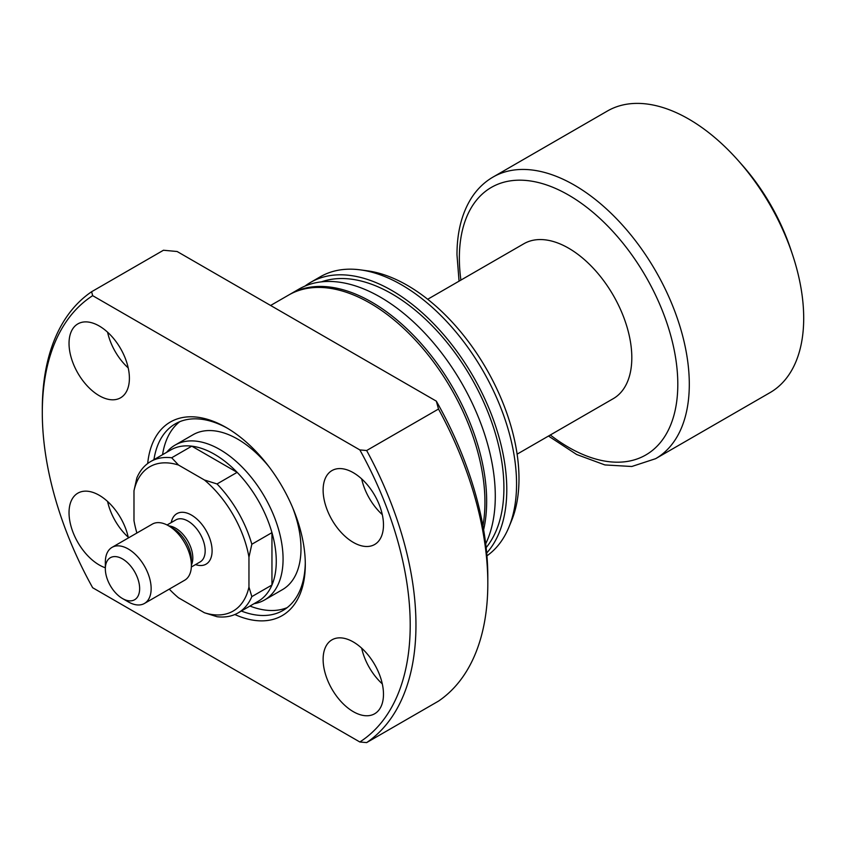<?xml version="1.0" encoding="UTF-8"?>
<svg xmlns="http://www.w3.org/2000/svg" width="846" height="846" viewBox="0 0 846 846"><rect width="100%" height="100%" fill="white"/><g stroke="black" fill="none" stroke-linecap="round" stroke-linejoin="round"><path stroke-width="1.27" d="M150.651 461.556A87.392 50.453 60 0 1 171.675 457.771L178.538 465.057A83.331 48.106 -120 0 0 133.985 490.786L136.862 477.874A87.392 50.453 60 0 1 150.651 461.556L170.776 449.945A87.392 50.453 60 0 1 191.788 446.159L237.144 472.343A87.392 50.453 60 0 1 271.957 532.631L271.957 585.009A87.392 50.453 -120 0 0 276.272 561.31A87.392 50.453 -120 0 0 271.957 532.631L251.833 544.253L248.957 557.154L248.957 587.029L251.833 596.62A87.392 50.453 60 0 1 238.043 612.927A87.392 50.453 60 0 1 217.031 616.713L204.415 612.747L178.538 597.815A83.331 48.106 -120 0 1 169.285 589.123M166.599 452.356L167.466 451.373A89.422 51.627 60 0 1 175.122 445.081A89.422 51.627 60 0 1 244.029 469.044A89.422 51.627 60 0 1 283.072 559.037A89.422 51.627 60 0 1 264.544 599.983A89.422 51.627 60 0 1 255.27 603.462L253.99 603.727M248.957 557.154A83.331 48.106 -120 0 0 204.415 479.989L217.031 483.954L237.144 472.343A87.392 50.453 -120 0 0 191.788 446.159L171.675 457.771M427.695 299.262L523.875 243.743A89.422 51.627 60 0 1 592.782 267.696A89.422 51.627 60 0 1 631.814 357.689A89.422 51.627 60 0 1 613.297 398.635L517.118 454.154M493.038 177.057L607.428 111.006A162.591 93.874 60 0 1 738.283 160.634A162.591 93.874 60 0 1 792.469 254.498A162.591 93.874 60 0 1 803.7 318.202A162.591 93.874 60 0 1 770.029 392.629L655.629 458.68A162.591 93.874 60 0 0 689.3 384.243A162.591 93.874 60 0 0 618.331 220.616A162.591 93.874 60 0 0 493.038 177.057C484.324 182.123 477.112 189.123 471.381 198.059C461.779 213.393 456.977 232.301 456.977 254.805L459.061 281.158M738.283 160.634L741.953 164.769A146.337 84.484 60 0 1 790.724 249.253L792.469 254.498M217.031 483.954A87.392 50.453 60 0 1 251.833 544.253M238.043 612.927L258.167 601.316A87.392 50.453 60 0 0 271.957 585.009L251.833 596.62M204.415 612.747A83.331 48.106 -120 0 0 248.957 587.029M178.538 465.057L204.415 479.989M136.893 533.022A83.331 48.106 -120 0 1 133.985 520.65L133.985 490.786M147.68 463.523A111.788 64.539 60 0 1 226.252 427.558A111.788 64.539 60 0 1 305.3 564.462A111.788 64.539 60 0 1 234.86 614.524M241.343 611.034A107.717 62.192 -120 0 0 282.987 610.452A107.717 62.192 -120 0 0 305.29 562.78M264.544 599.983L282.469 589.63A89.422 51.627 -120 0 0 300.986 548.694A89.422 51.627 -120 0 0 292.6 507.505M249.961 606.053A107.717 62.192 -120 0 0 287.122 607.661M323.119 490.12A42.681 24.64 -120 0 0 341.752 533.065A42.681 24.64 -120 0 0 374.641 544.507A42.681 24.64 -120 0 0 383.481 524.964A42.681 24.64 -120 0 0 364.848 482.009A42.681 24.64 -120 0 0 331.96 470.577A42.681 24.64 -120 0 0 323.119 490.12M361.665 478.889A42.681 24.64 -120 0 0 382.297 514.622M69.034 343.423A42.681 24.64 -120 0 0 87.667 386.368A42.681 24.64 -120 0 0 120.555 397.81A42.681 24.64 -120 0 0 129.396 378.268A42.681 24.64 -120 0 0 110.763 335.312A42.681 24.64 -120 0 0 77.874 323.881A42.681 24.64 -120 0 0 69.034 343.423M107.579 332.192A42.681 24.64 -120 0 0 128.211 367.925M128.37 537.94A42.681 24.64 -120 0 0 107.03 500.969A42.681 24.64 -120 0 0 77.874 493.144A42.681 24.64 -120 0 0 69.034 512.687A42.681 24.64 -120 0 0 105.338 567.772M107.579 501.456A42.681 24.64 -120 0 0 128.211 537.189M323.119 659.383A42.681 24.64 -120 0 0 341.752 702.339A42.681 24.64 -120 0 0 374.641 713.77A42.681 24.64 -120 0 0 383.481 694.228A42.681 24.64 -120 0 0 364.848 651.283A42.681 24.64 -120 0 0 331.96 639.84A42.681 24.64 -120 0 0 323.119 659.383M361.665 648.152A42.681 24.64 -120 0 0 382.297 683.885M482.929 525.821A162.591 93.874 -120 0 0 484.938 502.228A162.591 93.874 -120 0 0 413.969 338.601A162.591 93.874 -120 0 0 288.676 295.043L270.614 305.469M485.699 543.798A162.591 93.874 -120 0 0 495.291 496.253A162.591 93.874 -120 0 0 424.311 332.626A162.591 93.874 -120 0 0 299.019 289.068L290.4 294.048A162.591 93.874 -120 0 0 289.544 294.556M483.626 529.786A162.591 93.874 -120 0 0 486.662 501.234A162.591 93.874 -120 0 0 415.693 337.607A162.591 93.874 -120 0 0 290.4 294.048M486.143 547.626A158.53 91.527 -120 0 0 503.909 487.962A158.53 91.527 -120 0 0 440.174 334.392A158.53 91.527 -120 0 0 321.448 281.855M486.936 555.822A162.591 93.874 -120 0 0 508.985 526.984A162.591 93.874 -120 0 0 516.557 483.975A162.591 93.874 -120 0 0 360.565 269.895A162.591 93.874 -120 0 0 320.285 276.79L310.514 282.427A162.591 93.874 -120 0 0 304.972 286.096M486.693 552.998A162.591 93.874 -120 0 0 506.786 489.623A162.591 93.874 -120 0 0 435.817 325.985A162.591 93.874 -120 0 0 310.514 282.427M508.985 526.984L511.64 520.502A157.906 91.167 -120 0 0 518.989 478.741A157.906 91.167 -120 0 0 367.492 270.836L360.565 269.895M42.3 412.615A260.156 150.197 -120 0 0 92.669 587.737L359.836 741.984A260.156 150.197 -120 0 0 359.836 449.913L366.646 450.527L438.503 409.041L436.335 401.152L177.131 251.505L163.468 250.247L91.611 291.733A264.216 152.544 -120 0 0 42.3 409.305L42.3 412.615A260.156 150.197 -120 0 1 92.669 295.666L359.836 449.913M359.836 741.984L366.646 742.598L438.503 701.112A264.216 152.544 -120 0 0 487.814 583.55A264.216 152.544 -120 0 0 438.503 409.041M366.646 742.598A264.216 152.544 -120 0 0 415.957 625.035A264.216 152.544 -120 0 0 366.646 450.527M436.335 401.152A256.084 147.849 -120 0 1 487.814 576.909L487.814 583.55M91.611 291.733L92.669 295.666M227.711 428.404A107.717 62.192 -120 0 0 175.27 423.878A107.717 62.192 -120 0 0 153.94 459.664M179.754 421.689A107.717 62.192 -120 0 0 162.569 454.683M269.229 467.034A89.422 51.627 -120 0 0 193.036 434.738L175.122 445.081M195.511 564.589A29.166 16.835 -120 0 0 211.997 548.409A29.166 16.835 -120 0 0 191.471 515.087A29.166 16.835 -120 0 0 171.252 522.564M128.243 601.855L122.49 598.534A24.259 14.001 -120 0 0 139.643 588.636A24.259 14.001 -120 0 0 122.49 558.92A24.259 14.001 -120 0 0 105.338 568.829A24.259 14.001 -120 0 0 122.49 598.534L128.243 601.855A32.391 18.697 -120 0 0 144.433 603.462A32.391 18.697 -120 0 0 149.404 577.511A32.391 18.697 -120 0 0 128.243 548.969A32.391 18.697 -120 0 0 112.053 547.362A32.391 18.697 -120 0 0 105.338 562.188L105.338 568.829M144.433 603.462L184.671 580.229A32.391 18.697 -120 0 0 191.386 565.424A32.391 18.697 -120 0 0 168.481 525.736A32.391 18.697 -120 0 0 168.46 525.726A32.391 18.697 -120 0 0 152.291 524.129L112.053 547.362M460.901 280.1A154.469 89.179 60 0 1 459.357 258.125A154.469 89.179 60 0 1 568.586 195.066A154.469 89.179 60 0 1 677.805 384.243A154.469 89.179 60 0 1 550.323 434.992M191.386 565.043A24.27 14.012 -120 0 0 175.661 528.221A24.27 14.012 -120 0 0 168.798 525.916M191.386 565.424L191.386 559.957A25.697 14.837 -120 0 0 173.219 528.464A25.697 14.837 -120 0 0 173.208 528.454A25.697 14.837 -120 0 0 173.187 528.443M191.344 567L200.142 561.924A24.27 14.012 -120 0 0 203.865 542.476A24.27 14.012 -120 0 0 188.013 521.094A24.27 14.012 -120 0 0 175.873 519.888L167.074 524.975M548.494 436.05L576.644 454.503L604.89 464.93L631.793 466.495L655.629 458.68M173.208 528.454L168.46 525.726"/></g></svg>
